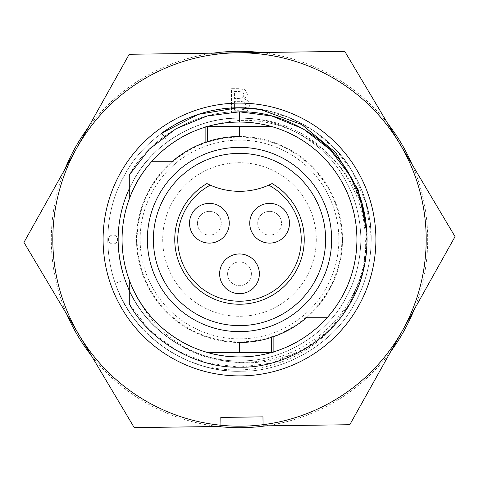 <?xml version="1.0" encoding="UTF-8"?>
<svg xmlns="http://www.w3.org/2000/svg" width="479" height="479" viewBox="0 0 479 479"><rect width="100%" height="100%" fill="white"/><g stroke="black" fill="none" stroke-linecap="round" stroke-linejoin="round"><path stroke-width="0.36" stroke-dasharray="2.4 1.8" d="M107.775 241.266C107.775 216.999 113.361 194.965 124.54 175.17C145.059 135.838 193.372 107.074 237.734 107.775C282.053 105.883 331.121 133.342 352.694 172.105C364.399 191.594 370.572 213.466 371.225 237.734C371.225 262.001 365.639 284.035 354.46 303.83C333.941 343.162 285.628 371.926 241.266 371.225C196.947 373.117 147.879 345.658 126.306 306.895C114.601 287.406 108.428 265.534 107.775 241.266C107.775 216.999 113.361 194.965 124.54 175.17C145.059 135.838 193.372 107.074 237.734 107.775C282.053 105.883 331.121 133.342 352.694 172.105C364.399 191.594 370.572 213.466 371.225 237.734C371.225 262.001 365.639 284.035 354.46 303.83C333.941 343.162 285.628 371.926 241.266 371.225C196.947 373.117 147.879 345.658 126.306 306.895C114.601 287.406 108.428 265.534 107.775 241.266C107.775 216.999 113.361 194.965 124.54 175.17C145.059 135.838 193.372 107.074 237.734 107.775C282.053 105.883 331.121 133.342 352.694 172.105C364.399 191.594 370.572 213.466 371.225 237.734C371.225 262.001 365.639 284.035 354.46 303.83C333.941 343.162 285.628 371.926 241.266 371.225C196.947 373.117 147.879 345.658 126.306 306.895C114.601 287.406 108.428 265.534 107.775 241.266C107.775 216.999 113.361 194.965 124.54 175.17C145.059 135.838 193.372 107.074 237.734 107.775C282.053 105.883 331.121 133.342 352.694 172.105C364.399 191.594 370.572 213.466 371.225 237.734C371.225 262.001 365.639 284.035 354.46 303.83C333.941 343.162 285.628 371.926 241.266 371.225C196.947 373.117 147.879 345.658 126.306 306.895C114.601 287.406 108.428 265.534 107.775 241.266C107.775 216.999 113.361 194.965 124.54 175.17C145.059 135.838 193.372 107.074 237.734 107.775C282.053 105.883 331.121 133.342 352.694 172.105C364.399 191.594 370.572 213.466 371.225 237.734C371.225 262.001 365.639 284.035 354.46 303.83C333.941 343.162 285.628 371.926 241.266 371.225C196.947 373.117 147.879 345.658 126.306 306.895C114.601 287.406 108.428 265.534 107.775 241.266C107.775 216.999 113.361 194.965 124.54 175.17C145.059 135.838 193.372 107.074 237.734 107.775C282.053 105.883 331.121 133.342 352.694 172.105C364.399 191.594 370.572 213.466 371.225 237.734C371.225 262.001 365.639 284.035 354.46 303.83C333.941 343.162 285.628 371.926 241.266 371.225C196.947 373.117 147.879 345.658 126.306 306.895C114.601 287.406 108.428 265.534 107.775 241.266M183.235 358.615A131.737 131.737 0 0 1 115.235 283.227L125.031 279.778A121.349 121.349 0 0 1 249.272 118.547C311.446 120.72 364.297 176.182 365.232 237.812C367.303 281.484 344.407 324.894 307.931 348.586C271.599 372.997 223.202 376.662 183.235 358.615C202.282 367.369 221.627 371.572 241.266 371.225C285.628 371.926 333.941 343.162 354.46 303.83C365.639 284.035 371.225 262.001 371.225 237.734C371.225 262.001 365.639 284.035 354.46 303.83C333.941 343.162 285.628 371.926 241.266 371.225C187.289 373.548 130.869 333.773 115.235 283.227M375.889 237.668A136.401 136.401 0 0 0 237.668 103.111A136.401 136.401 0 0 0 103.111 241.332A136.401 136.401 0 0 0 241.332 375.889A136.401 136.401 0 0 0 375.889 237.668M164.141 136.443L167.872 141.544A121.349 121.349 0 0 0 129.294 188.708L129.294 198.941C143.508 155.262 192.582 120.63 239.5 122.067C279.029 120.912 322.439 145.969 341.198 180.781C361.968 214.436 361.968 264.564 341.198 298.219C322.439 333.031 279.029 358.088 239.5 356.933C192.582 358.37 143.508 323.738 129.294 280.059A117.433 117.433 0 0 0 208.317 352.718L273.138 352.718M167.872 141.544C189.582 126.246 212.916 118.451 237.871 118.163C278.7 116.421 323.9 141.712 343.766 177.422C354.55 195.372 360.238 215.52 360.837 237.871C360.238 215.52 354.55 195.372 343.766 177.422C323.9 141.712 278.7 116.421 237.871 118.163C197.013 117.517 152.508 144.011 133.605 180.242C123.307 198.474 118.163 218.771 118.163 241.129C120.157 286.867 140.742 321.559 179.924 345.215C217.514 368.141 266.833 367.836 304.5 345.682C342.521 324.181 366.95 281.383 367.052 237.788L367.022 233.357L363.429 270.18L350.065 303.333L330.187 329.366L303.333 350.065L271.982 362.968L239.5 367.171L207.203 363.016L175.997 350.257L149.208 329.768L129.294 303.955L129.294 280.059A117.433 117.433 0 0 0 140.581 302.794C160.327 335.45 201.857 357.915 239.5 356.933C279.029 358.088 322.439 333.031 341.198 298.219C361.968 264.564 361.968 214.436 341.198 180.781C322.439 145.969 279.029 120.912 239.5 122.067C192.582 120.63 143.508 155.262 129.294 198.941C143.508 155.262 192.582 120.63 239.5 122.067C279.029 120.912 322.439 145.969 341.198 180.781C361.968 214.436 361.968 264.564 341.198 298.219C322.439 333.031 279.029 358.088 239.5 356.933C192.582 358.37 143.508 323.738 129.294 280.059C143.508 323.738 192.582 358.37 239.5 356.933C279.029 358.088 322.439 333.031 341.198 298.219C361.968 264.564 361.968 214.436 341.198 180.781C322.439 145.969 279.029 120.912 239.5 122.067C279.029 120.912 322.439 145.969 341.198 180.781C361.968 214.436 361.968 264.564 341.198 298.219C322.439 333.031 279.029 358.088 239.5 356.933C192.582 358.37 143.508 323.738 129.294 280.059C143.508 323.738 192.582 358.37 239.5 356.933C279.029 358.088 322.439 333.031 341.198 298.219C361.968 264.564 361.968 214.436 341.198 180.781C322.439 145.969 279.029 120.912 239.5 122.067C192.582 120.63 143.508 155.262 129.294 198.941C143.508 155.262 192.582 120.63 239.5 122.067C279.029 120.912 322.439 145.969 341.198 180.781C361.968 214.436 361.968 264.564 341.198 298.219C322.439 333.031 279.029 358.088 239.5 356.933C192.582 358.37 143.508 323.738 129.294 280.059C143.508 323.738 192.582 358.37 239.5 356.933C279.029 358.088 322.439 333.031 341.198 298.219C361.968 264.564 361.968 214.436 341.198 180.781C322.439 145.969 279.029 120.912 239.5 122.067C192.582 120.63 143.508 155.262 129.294 198.941C143.508 155.262 192.582 120.63 239.5 122.067C279.029 120.912 322.439 145.969 341.198 180.781C361.968 214.436 361.968 264.564 341.198 298.219C322.439 333.031 279.029 358.088 239.5 356.933C192.582 358.37 143.508 323.738 129.294 280.059C143.508 323.738 192.582 358.37 239.5 356.933C279.029 358.088 322.439 333.031 341.198 298.219C361.968 264.564 361.968 214.436 341.198 180.781C322.439 145.969 279.029 120.912 239.5 122.067C192.582 120.63 143.508 155.262 129.294 198.941C143.508 155.262 192.582 120.63 239.5 122.067C279.029 120.912 322.439 145.969 341.198 180.781C361.968 214.436 361.968 264.564 341.198 298.219C322.439 333.031 279.029 358.088 239.5 356.933C192.582 358.37 143.508 323.738 129.294 280.059C143.508 323.738 192.582 358.37 239.5 356.933C279.029 358.088 322.439 333.031 341.198 298.219C361.968 264.564 361.968 214.436 341.198 180.781C322.439 145.969 279.029 120.912 239.5 122.067C192.582 120.63 143.508 155.262 129.294 198.941C143.508 155.262 192.582 120.63 239.5 122.067C279.029 120.912 322.439 145.969 341.198 180.781C361.968 214.436 361.968 264.564 341.198 298.219C322.439 333.031 279.029 358.088 239.5 356.933C192.582 358.37 143.508 323.738 129.294 280.059C143.508 323.738 192.582 358.37 239.5 356.933C279.029 358.088 322.439 333.031 341.198 298.219C361.968 264.564 361.968 214.436 341.198 180.781C322.439 145.969 279.029 120.912 239.5 122.067C192.582 120.63 143.508 155.262 129.294 198.941C143.508 155.262 192.582 120.63 239.5 122.067C279.029 120.912 322.439 145.969 341.198 180.781C361.968 214.436 361.968 264.564 341.198 298.219C322.439 333.031 279.029 358.088 239.5 356.933C192.582 358.37 143.508 323.738 129.294 280.059C143.508 323.738 192.582 358.37 239.5 356.933C279.029 358.088 322.439 333.031 341.198 298.219C361.968 264.564 361.968 214.436 341.198 180.781C322.439 145.969 279.029 120.912 239.5 122.067C192.582 120.63 143.508 155.262 129.294 198.941C143.508 155.262 192.582 120.63 239.5 122.067C279.029 120.912 322.439 145.969 341.198 180.781C361.968 214.436 361.968 264.564 341.198 298.219C322.439 333.031 279.029 358.088 239.5 356.933C192.582 358.37 143.508 323.738 129.294 280.059C143.508 323.738 192.582 358.37 239.5 356.933C279.029 358.088 322.439 333.031 341.198 298.219C361.968 264.564 361.968 214.436 341.198 180.781C322.439 145.969 279.029 120.912 239.5 122.067C192.582 120.63 143.508 155.262 129.294 198.941C143.508 155.262 192.582 120.63 239.5 122.067C279.029 120.912 322.439 145.969 341.198 180.781C361.968 214.436 361.968 264.564 341.198 298.219C322.439 333.031 279.029 358.088 239.5 356.933C192.582 358.37 143.508 323.738 129.294 280.059M125.031 279.778C139.431 326.343 191.408 362.974 241.129 360.837C281.987 361.483 326.492 334.989 345.395 298.758C355.693 280.526 360.837 260.229 360.837 237.871C360.837 260.229 355.693 280.526 345.395 298.758C326.492 334.989 281.987 361.483 241.129 360.837C200.3 362.579 155.1 337.288 135.234 301.578C124.45 283.628 118.762 263.48 118.163 241.129C118.762 263.48 124.45 283.628 135.234 301.578C155.1 337.288 200.3 362.579 241.129 360.837C281.987 361.483 326.492 334.989 345.395 298.758C355.693 280.526 360.837 260.229 360.837 237.871C360.837 260.229 355.693 280.526 345.395 298.758C326.492 334.989 281.987 361.483 241.129 360.837C200.3 362.579 155.1 337.288 135.234 301.578C124.45 283.628 118.762 263.48 118.163 241.129C118.762 263.48 124.45 283.628 135.234 301.578C155.1 337.288 200.3 362.579 241.129 360.837C281.987 361.483 326.492 334.989 345.395 298.758C355.693 280.526 360.837 260.229 360.837 237.871C360.238 215.52 354.55 195.372 343.766 177.422C323.9 141.712 278.7 116.421 237.871 118.163C197.013 117.517 152.508 144.011 133.605 180.242C123.307 198.474 118.163 218.771 118.163 241.129C118.163 218.771 123.307 198.474 133.605 180.242C152.508 144.011 197.013 117.517 237.871 118.163C278.7 116.421 323.9 141.712 343.766 177.422C354.55 195.372 360.238 215.52 360.837 237.871C360.238 215.52 354.55 195.372 343.766 177.422C323.9 141.712 278.7 116.421 237.871 118.163C197.013 117.517 152.508 144.011 133.605 180.242C123.307 198.474 118.163 218.771 118.163 241.129C118.163 218.771 123.307 198.474 133.605 180.242C152.508 144.011 197.013 117.517 237.871 118.163C278.7 116.421 323.9 141.712 343.766 177.422C354.55 195.372 360.238 215.52 360.837 237.871C360.837 260.229 355.693 280.526 345.395 298.758C326.492 334.989 281.987 361.483 241.129 360.837C200.3 362.579 155.1 337.288 135.234 301.578C124.45 283.628 118.762 263.48 118.163 241.129C118.163 218.771 123.307 198.474 133.605 180.242C154.316 140.263 205.383 113.415 249.272 118.547M134.234 427.621L220.933 426.454L220.807 417.425L262.959 416.856L263.085 425.891L349.784 424.723L455.05 236.608L344.766 51.379L129.216 54.277L23.95 242.392L134.234 427.621M129.294 290.292A121.349 121.349 0 0 0 179.924 345.215M260.271 109.41L288.083 117.05L313.919 130.797L335.881 149.693L352.694 172.105L366.112 203.12L371.225 237.734C371.249 174.799 323.193 119.349 260.271 109.41M227.609 273.826A11.891 11.891 0 0 1 239.5 261.935A11.891 11.891 0 0 1 251.391 273.826A11.891 11.891 0 0 0 239.5 261.935A11.891 11.891 0 0 0 227.609 273.826A11.891 11.891 0 0 0 239.5 285.718A11.891 11.891 0 0 0 251.391 273.826A11.891 11.891 0 0 1 239.5 285.718A11.891 11.891 0 0 1 227.609 273.826A11.891 11.891 0 0 1 239.5 261.935A11.891 11.891 0 0 1 251.391 273.826M257.72 223.238A11.891 11.891 0 0 1 269.611 211.347A11.891 11.891 0 0 1 281.502 223.238A11.891 11.891 0 0 0 269.611 211.347A11.891 11.891 0 0 0 257.72 223.238A11.891 11.891 0 0 0 269.611 235.135A11.891 11.891 0 0 0 281.502 223.238A11.891 11.891 0 0 1 269.611 235.135A11.891 11.891 0 0 1 257.72 223.238A11.891 11.891 0 0 1 269.611 211.347A11.891 11.891 0 0 1 281.502 223.238M197.498 223.238A11.891 11.891 0 0 1 209.389 211.347A11.891 11.891 0 0 1 221.28 223.238A11.891 11.891 0 0 0 209.389 211.347A11.891 11.891 0 0 0 197.498 223.238A11.891 11.891 0 0 0 209.389 235.135A11.891 11.891 0 0 0 221.28 223.238A11.891 11.891 0 0 1 209.389 235.135A11.891 11.891 0 0 1 197.498 223.238A11.891 11.891 0 0 1 209.389 211.347A11.891 11.891 0 0 1 221.28 223.238M263.067 424.693A186.69 186.69 0 0 0 426.19 239.5A186.69 186.69 0 0 0 239.5 52.81A186.69 186.69 0 0 0 52.81 239.5A186.69 186.69 0 0 0 239.5 426.19A186.69 186.69 0 0 0 426.19 239.5A186.69 186.69 0 0 0 239.5 52.81A186.69 186.69 0 0 0 52.81 239.5A186.69 186.69 0 0 0 220.915 425.262M64.982 169.069A188.193 188.193 0 0 0 239.5 427.693A188.193 188.193 0 0 0 412.066 164.405M387.756 123.582A188.193 188.193 0 0 0 260.75 52.51M213.239 53.145A188.193 188.193 0 0 0 88.184 127.6M414.018 309.931A188.193 188.193 0 0 0 239.5 51.307A188.193 188.193 0 0 0 66.934 314.595M316.284 239.5A76.784 76.784 0 0 1 239.5 316.284A76.784 76.784 0 0 1 162.716 239.5A76.784 76.784 0 0 1 239.5 162.716A76.784 76.784 0 0 1 316.284 239.5A76.784 76.784 0 0 1 239.5 316.284A76.784 76.784 0 0 1 162.716 239.5A76.784 76.784 0 0 1 239.5 162.716A76.784 76.784 0 0 1 316.284 239.5M140.131 239.5A99.369 99.369 0 0 1 239.5 140.131A99.369 99.369 0 0 1 338.869 239.5A99.369 99.369 0 0 1 239.5 338.869A99.369 99.369 0 0 1 140.131 239.5A99.369 99.369 0 0 1 239.5 140.131A99.369 99.369 0 0 1 338.869 239.5A99.369 99.369 0 0 1 239.5 338.869A99.369 99.369 0 0 1 140.131 239.5A99.369 99.369 0 0 1 239.5 140.131A99.369 99.369 0 0 1 338.869 239.5M108.517 239.5A4.515 4.515 0 0 1 113.032 234.985A4.515 4.515 0 0 1 117.553 239.5A4.515 4.515 0 0 1 113.032 244.015A4.515 4.515 0 0 1 108.517 239.5A4.515 4.515 0 0 1 113.032 234.985A4.515 4.515 0 0 1 117.553 239.5A4.515 4.515 0 0 1 113.032 244.015A4.515 4.515 0 0 1 108.517 239.5M342.479 239.5A102.979 102.979 0 0 0 211.886 140.293L207.623 141.574A102.979 102.979 0 0 1 307.015 317.26A102.979 102.979 0 0 0 342.479 239.5M171.985 161.74A102.979 102.979 0 0 0 267.114 338.707L271.377 337.426A102.979 102.979 0 0 1 171.985 161.74L151.502 161.74A117.433 117.433 0 0 0 208.317 352.718M307.015 317.26L327.498 317.26A117.433 117.433 0 0 0 270.683 126.282L205.862 126.282M153.382 239.5A86.118 86.118 0 0 0 239.5 325.618A86.118 86.118 0 0 0 325.618 239.5A86.118 86.118 0 0 0 239.5 153.382A86.118 86.118 0 0 0 153.382 239.5M206.916 183.559A64.737 64.737 0 0 0 239.5 304.237A64.737 64.737 0 0 0 272.084 183.559M269.611 243.11A19.873 19.873 0 0 1 249.739 223.238A19.873 19.873 0 0 1 269.611 203.365A19.873 19.873 0 0 1 289.484 223.238A19.873 19.873 0 0 1 269.611 243.11M239.5 293.699A19.873 19.873 0 0 1 219.627 273.826A19.873 19.873 0 0 1 239.5 253.954A19.873 19.873 0 0 1 259.373 273.826A19.873 19.873 0 0 1 239.5 293.699M209.389 243.11A19.873 19.873 0 0 1 189.516 223.238A19.873 19.873 0 0 1 209.389 203.365A19.873 19.873 0 0 1 229.261 223.238A19.873 19.873 0 0 1 209.389 243.11M210.257 185.139A72.269 72.269 0 0 0 268.743 185.139M270.683 352.718A117.433 117.433 0 0 0 273.138 352.011M327.498 317.26A117.433 117.433 0 0 0 270.683 126.282M208.317 126.282A117.433 117.433 0 0 0 205.862 126.989M151.502 161.74A117.433 117.433 0 0 0 129.294 198.941C141.592 163.381 175.362 132.755 214.694 124.72C285.49 103.877 362.759 160.603 367.04 233.716A127.671 127.671 0 0 1 323.074 336.019C267.851 382.236 175.134 366.998 140.581 302.794M367.04 233.716C365.824 212.335 360.166 192.989 350.065 175.667C329.672 137.82 282.472 110.571 239.5 111.829C196.779 110.595 149.837 137.485 129.294 175.045L129.294 198.941L129.294 175.045C149.837 137.485 196.779 110.595 239.5 111.829C282.472 110.571 329.672 137.82 350.065 175.667C372.644 212.251 372.644 266.749 350.065 303.333C329.672 341.18 282.472 368.429 239.5 367.171C196.779 368.405 149.837 341.515 129.294 303.955L149.208 329.768L175.997 350.257L207.203 363.016L239.5 367.171L271.982 362.968L303.333 350.065L330.187 329.366L350.065 303.333L362.669 273.108L367.171 239.5L362.669 205.892L350.065 175.667L330.187 149.634L303.333 128.935L271.982 116.032L239.5 111.829C282.472 110.571 329.672 137.82 350.065 175.667C372.644 212.251 372.644 266.749 350.065 303.333C329.672 341.18 282.472 368.429 239.5 367.171C196.779 368.405 149.837 341.515 129.294 303.955C149.837 341.515 196.779 368.405 239.5 367.171C282.472 368.429 329.672 341.18 350.065 303.333C372.644 266.749 372.644 212.251 350.065 175.667C329.672 137.82 282.472 110.571 239.5 111.829C196.779 110.595 149.837 137.485 129.294 175.045C149.837 137.485 196.779 110.595 239.5 111.829C282.472 110.571 329.672 137.82 350.065 175.667C372.644 212.251 372.644 266.749 350.065 303.333C329.672 341.18 282.472 368.429 239.5 367.171C196.779 368.405 149.837 341.515 129.294 303.955C149.837 341.515 196.779 368.405 239.5 367.171C282.472 368.429 329.672 341.18 350.065 303.333C372.644 266.749 372.644 212.251 350.065 175.667C329.672 137.82 282.472 110.571 239.5 111.829C196.779 110.595 149.837 137.485 129.294 175.045C149.837 137.485 196.779 110.595 239.5 111.829C282.472 110.571 329.672 137.82 350.065 175.667C372.644 212.251 372.644 266.749 350.065 303.333C329.672 341.18 282.472 368.429 239.5 367.171C196.779 368.405 149.837 341.515 129.294 303.955C149.837 341.515 196.779 368.405 239.5 367.171C282.472 368.429 329.672 341.18 350.065 303.333C372.644 266.749 372.644 212.251 350.065 175.667C329.672 137.82 282.472 110.571 239.5 111.829C196.779 110.595 149.837 137.485 129.294 175.045C149.837 137.485 196.779 110.595 239.5 111.829C282.472 110.571 329.672 137.82 350.065 175.667C372.644 212.251 372.644 266.749 350.065 303.333C329.672 341.18 282.472 368.429 239.5 367.171C196.779 368.405 149.837 341.515 129.294 303.955C149.837 341.515 196.779 368.405 239.5 367.171C282.472 368.429 329.672 341.18 350.065 303.333C372.644 266.749 372.644 212.251 350.065 175.667C329.672 137.82 282.472 110.571 239.5 111.829C196.779 110.595 149.837 137.485 129.294 175.045C149.837 137.485 196.779 110.595 239.5 111.829C282.472 110.571 329.672 137.82 350.065 175.667C372.644 212.251 372.644 266.749 350.065 303.333C329.672 341.18 282.472 368.429 239.5 367.171C196.779 368.405 149.837 341.515 129.294 303.955C149.837 341.515 196.779 368.405 239.5 367.171C282.472 368.429 329.672 341.18 350.065 303.333C372.644 266.749 372.644 212.251 350.065 175.667C329.672 137.82 282.472 110.571 239.5 111.829C196.779 110.595 149.837 137.485 129.294 175.045C149.837 137.485 196.779 110.595 239.5 111.829C282.472 110.571 329.672 137.82 350.065 175.667C372.644 212.251 372.644 266.749 350.065 303.333C329.672 341.18 282.472 368.429 239.5 367.171C196.779 368.405 149.837 341.515 129.294 303.955C149.837 341.515 196.779 368.405 239.5 367.171C282.472 368.429 329.672 341.18 350.065 303.333C372.644 266.749 372.644 212.251 350.065 175.667C329.672 137.82 282.472 110.571 239.5 111.829C196.779 110.595 149.837 137.485 129.294 175.045C149.837 137.485 196.779 110.595 239.5 111.829C282.472 110.571 329.672 137.82 350.065 175.667C372.644 212.251 372.644 266.749 350.065 303.333C329.672 341.18 282.472 368.429 239.5 367.171C196.779 368.405 149.837 341.515 129.294 303.955C149.837 341.515 196.779 368.405 239.5 367.171C282.472 368.429 329.672 341.18 350.065 303.333C372.644 266.749 372.644 212.251 350.065 175.667C329.672 137.82 282.472 110.571 239.5 111.829C196.779 110.595 149.837 137.485 129.294 175.045C149.837 137.485 196.779 110.595 239.5 111.829C282.472 110.571 329.672 137.82 350.065 175.667C380.661 225.878 368.525 299.525 323.074 336.019M214.694 124.72A117.433 117.433 0 0 0 129.294 198.941M239.5 122.067L239.5 111.829M242.739 97.734L244.122 94.603L242.895 92.112L238.38 91.453L234.566 91.453L234.566 98.542L238.698 98.542L242.739 97.734L244.122 94.603L242.895 92.112L238.38 91.453L234.566 91.453L234.566 98.542L238.698 98.542L242.739 97.734M244.524 109.242L246.284 105.727L244.248 101.961L239.638 101.314L234.566 101.314L234.566 110.26L238.835 110.26L244.524 109.242L246.284 105.727L244.248 101.961L239.638 101.314L234.566 101.314L234.566 110.26L238.835 110.26L244.524 109.242M240.033 113.032L231.483 113.032L231.483 88.675L238.584 88.675L245.008 89.699L247.517 94.177L244.302 99.255C247.709 100.015 249.499 102.129 249.673 105.584L247.164 111.05L240.033 113.032L231.483 113.032L231.483 88.675L238.584 88.675L245.008 89.699L247.517 94.177L244.302 99.255C247.709 100.015 249.499 102.129 249.673 105.584L247.164 111.05L240.033 113.032M91.244 355.418A188.193 188.193 0 0 0 218.25 426.49M265.761 425.855A188.193 188.193 0 0 0 390.816 351.4M137.12 239.5A102.38 102.38 0 0 0 239.5 341.88A102.38 102.38 0 0 0 341.88 239.5A102.38 102.38 0 0 0 239.5 137.12A102.38 102.38 0 0 0 137.12 239.5M211.886 140.293L211.886 126.282M267.114 338.707L267.114 352.718"/><path stroke-width="0.72" d="M129.294 280.059L129.294 303.955C149.837 341.515 196.779 368.405 239.5 367.171C282.472 368.429 329.672 341.18 350.065 303.333C372.644 266.749 372.644 212.251 350.065 175.667C329.672 137.82 282.472 110.571 239.5 111.829L207.203 115.984L175.997 128.743L149.208 149.232L129.294 175.045L129.294 198.941L129.294 175.045L149.208 149.232L175.997 128.743L207.203 115.984L239.5 111.829L271.982 116.032L303.333 128.935L330.187 149.634L350.065 175.667L361.843 202.994L367.022 233.357L358.412 190.235L335.701 152.55L301.758 124.57L260.271 109.41A131.737 131.737 0 0 0 161.74 133.162L164.141 136.443M129.294 198.941L129.294 188.708A121.349 121.349 0 0 0 129.294 290.292M103.111 241.332A136.401 136.401 0 0 1 237.668 103.111A136.401 136.401 0 0 1 375.889 237.668A136.401 136.401 0 0 1 241.332 375.889A136.401 136.401 0 0 1 103.111 241.332M399.911 143.993A186.69 186.69 0 0 1 263.067 424.693L262.959 416.856L220.807 417.425L220.915 425.262A186.69 186.69 0 0 1 76.586 148.334A186.69 186.69 0 0 1 399.911 143.993L455.05 236.608L349.784 424.723L263.085 425.891L263.067 424.693A186.69 186.69 0 0 1 220.915 425.262L220.933 426.454L134.234 427.621L23.95 242.392L129.216 54.277L344.766 51.379L399.911 143.993M161.74 133.162L198.414 114.337L237.734 107.775L260.271 109.41M412.066 164.405A188.193 188.193 0 0 0 387.756 123.582M260.75 52.51A188.193 188.193 0 0 0 213.239 53.145M88.184 127.6A188.193 188.193 0 0 0 64.982 169.069M239.5 136.521C228.609 136.533 217.987 138.215 207.623 141.574L207.623 126.282L205.862 126.282L205.862 142.167L207.623 141.574A102.979 102.979 0 0 0 171.985 161.74A102.979 102.979 0 0 1 239.5 136.521L239.5 126.282L270.683 126.282A117.433 117.433 0 0 0 208.317 126.282M307.015 317.26A102.979 102.979 0 0 1 271.377 337.426L271.377 352.718L273.138 352.718L273.138 336.833L271.377 337.426C261.013 340.785 250.391 342.467 239.5 342.479A102.979 102.979 0 0 0 307.015 317.26L327.498 317.26A117.433 117.433 0 0 0 270.683 126.282M331.642 239.5A92.142 92.142 0 0 1 239.5 331.642A92.142 92.142 0 0 1 147.358 239.5A92.142 92.142 0 0 1 239.5 147.358A92.142 92.142 0 0 1 331.642 239.5M153.382 239.5A86.118 86.118 0 0 0 239.5 325.618A86.118 86.118 0 0 0 325.618 239.5A86.118 86.118 0 0 0 239.5 153.382A86.118 86.118 0 0 0 153.382 239.5M272.084 183.559A64.737 64.737 0 0 1 239.5 304.237A64.737 64.737 0 0 1 206.916 183.559A72.269 72.269 0 0 0 210.257 185.139A61.725 61.725 0 0 0 239.5 301.225A61.725 61.725 0 0 0 268.743 185.139A72.269 72.269 0 0 0 272.084 183.559L268.743 185.139A72.269 72.269 0 0 1 210.257 185.139L206.916 183.559M269.611 243.11A19.873 19.873 0 0 1 249.739 223.238A19.873 19.873 0 0 1 269.611 203.365A19.873 19.873 0 0 1 289.484 223.238A19.873 19.873 0 0 1 269.611 243.11M239.5 293.699A19.873 19.873 0 0 1 219.627 273.826A19.873 19.873 0 0 1 239.5 253.954A19.873 19.873 0 0 1 259.373 273.826A19.873 19.873 0 0 1 239.5 293.699M209.389 243.11A19.873 19.873 0 0 1 189.516 223.238A19.873 19.873 0 0 1 209.389 203.365A19.873 19.873 0 0 1 229.261 223.238A19.873 19.873 0 0 1 209.389 243.11M205.862 126.989A117.433 117.433 0 0 0 151.502 161.74L171.985 161.74M151.502 161.74A117.433 117.433 0 0 0 270.683 352.718M239.5 342.479L239.5 352.718L208.317 352.718M207.623 126.282L239.5 126.282M271.377 352.718L239.5 352.718M273.138 352.011A117.433 117.433 0 0 0 327.498 317.26M239.5 111.829L239.5 122.067M66.934 314.595A188.193 188.193 0 0 0 91.244 355.418M218.25 426.49A188.193 188.193 0 0 0 265.761 425.855M390.816 351.4A188.193 188.193 0 0 0 414.018 309.931"/></g></svg>
